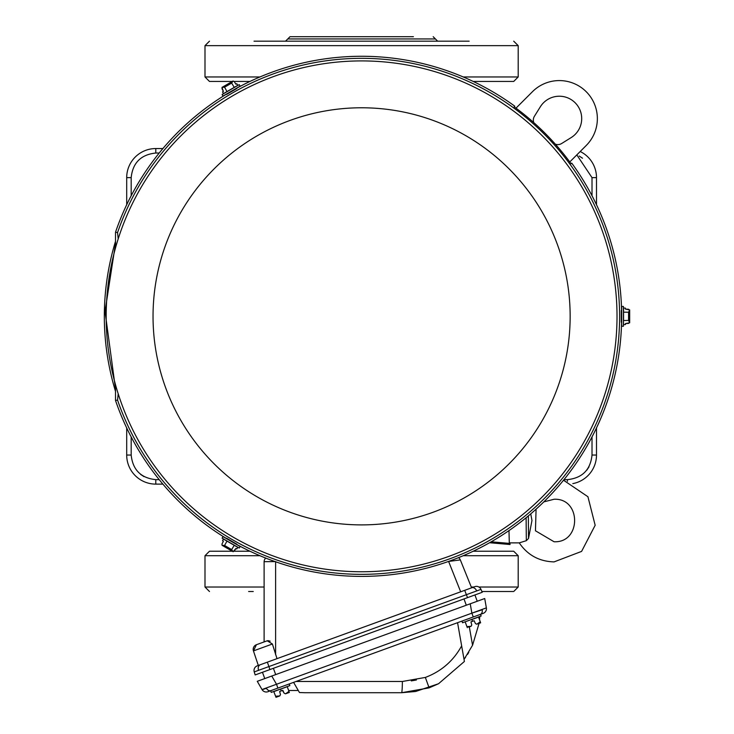 <?xml version="1.0" encoding="UTF-8"?>
<svg xmlns="http://www.w3.org/2000/svg" width="734" height="734" viewBox="0 0 734 734"><rect width="100%" height="100%" fill="white"/><g stroke="black" fill="none" stroke-linecap="round" stroke-linejoin="round"><path stroke-width="1.1" d="M115.513 391.369A257.267 257.267 0 0 1 115.513 241.303M115.513 243.569L105.026 311.455L115.513 389.103M162.893 484.119L155.782 484.119A29.085 29.085 0 0 1 126.698 455.034L126.698 427.95M126.698 204.731L126.698 177.637A29.085 29.085 0 0 1 155.782 148.552L162.893 148.552M596.494 427.95L596.494 455.034A29.085 29.085 0 0 1 572.814 483.614M580.199 151.516A29.085 29.085 0 0 1 596.494 177.637L596.494 204.731M248.624 591.503L253.248 591.503M249.991 551.234L234.128 551.234L249.991 551.234M232.302 551.234L209.474 551.234L232.302 551.234M481.889 591.503L513.002 591.503L481.889 591.503M513.332 551.234L473.21 551.234M413.398 36.7L290.013 36.7L287.774 38.939L435.418 38.939L437.657 41.177M249.991 81.446L234.128 81.446L249.991 81.446M232.302 81.446L209.474 81.446L232.302 81.446M469.164 41.177L254.028 41.177M473.21 81.446L513.717 81.446L473.21 81.446M106.173 316.336A255.423 255.423 0 0 1 361.596 60.913A255.423 255.423 0 0 1 617.019 316.336A255.423 255.423 0 0 1 361.596 571.758A255.423 255.423 0 0 1 106.173 316.336M469.329 626.937L472.558 645.25L464.044 659.407L464.402 661.462L438.537 683.739L464.402 661.462L461.649 645.865L464.365 661.224M296.031 681.482L402.388 681.482A13.423 0.807 90 0 1 401.59 692.722L415.609 691.492L438.537 683.739L429.133 687.859L401.59 692.722L304.885 692.722L299.463 692.529L293.6 682.372M401.59 692.722L304.885 692.722M288.967 691.391L287.26 686.703L280.581 689.134L281.232 690.914L282.819 690.345L284.168 693.235L285.526 693.832L288.967 691.391L289.343 692.437L286.232 693.575L289.324 692.446M288.545 692.456L288.031 692.823M282.434 690.483L284.168 693.235M275.773 696.685L275.993 697.3L279.113 696.171M279.645 691.492L280.471 694.584L279.645 691.492L281.232 690.914M279.81 695.915L280.471 694.584M279.516 696.015L277.25 696.74L279.516 696.015M275.993 697.3L275.617 696.245L279.819 695.905M275.617 696.245L273.736 691.483M273.91 691.566L289.838 685.62L289.233 683.96M480.311 614.413A4.918 3.477 -110 0 0 482.21 609.752L471.879 613.156L486.367 607.88A4.918 4.918 0 0 1 483.201 613.358L267.956 691.703A4.918 4.918 0 0 1 262.01 689.538L276.507 684.262L277.892 688.088L270.635 690.731L271.231 692.391L280.535 689.006M270.855 690.648A4.918 3.477 -110 0 1 266.405 688.299L263.277 689.345M262.01 689.538L257.267 681.308L271.754 676.042L276.507 684.262L471.879 613.156L473.265 616.973L480.531 614.33L481.137 615.991L465.035 621.854M298.279 690.483L288.636 690.483M237.917 85.41L236.77 83.722L235.926 84.208L234.192 81.529L232.99 81.052M232.77 81.171L221.98 87.401L223.402 91.438L221.952 88.594M223.448 538.912L222.558 540.747L223.402 541.242L221.952 544.077L222.136 545.362M222.356 545.49L233.146 551.72L235.926 548.463L234.192 551.142M623.423 324.694L625.46 324.538L625.46 323.566L629.671 322.786L628.552 320.437L628.552 312.234L629.671 309.886L625.46 309.115L628.643 309.271M629.671 322.345L629.671 309.959M233.082 80.988L231.669 83.098L224.567 87.199L222.035 87.374M223.448 93.769L222.558 91.924L223.402 91.438M235.926 84.208L234.192 81.529M222.035 545.307L224.567 545.472L231.669 549.573L233.082 551.684M237.917 547.27L236.77 548.949L235.926 548.463M223.402 541.242L221.952 544.077M623.423 307.977L625.46 308.133L625.46 309.115M625.46 323.566L628.643 323.4M224.567 87.199L227.063 91.677M231.669 83.098L234.302 87.493M231.669 549.573L234.302 545.178M224.567 545.472L227.063 541.004M628.552 312.234L623.423 312.161M628.552 320.437L623.423 320.519L623.561 324.538M239.256 84.639L222.108 94.539L222.989 96.062L240.137 86.162L239.256 84.639M222.108 538.141L239.256 548.041L240.137 546.509L222.989 536.609L222.108 538.141M623.423 326.235L623.423 306.436L621.661 306.436L621.661 326.235L623.423 326.235M530.755 513.873L531.966 520.507L528.517 538.453L526.333 540.683L519.241 542.876C527.618 555.124 539.224 561.464 554.06 561.895L581.585 551.408L595.164 525.278L587.925 496.725L563.529 480.219M515.993 108.155L532.444 91.713A38.03 38.03 0 0 1 594.467 104.054A38.03 38.03 0 0 1 586.218 145.497L569.777 161.939M533.783 122.615A7.156 7.156 0 0 1 534.407 116.302L540.343 106.769A22.369 22.369 0 0 1 580.842 112.449A22.369 22.369 0 0 1 571.162 137.588L561.629 143.525A7.156 7.156 0 0 1 555.317 144.148M489.578 542.729L510.029 544.518L509.313 543.389L508.974 530.609L509.323 542.876L519.241 542.876M510.029 544.518L510.029 542.876M225.558 94.585A1.569 1.569 0 0 1 226.65 94.402L236.871 88.502A1.569 1.569 0 0 1 237.568 87.649M237.568 545.023A1.569 1.569 0 0 1 236.871 544.169L226.65 538.27A1.569 1.569 0 0 1 225.558 538.086M115.513 384.79L115.513 400.461L117.568 400.122L118.192 393.773M118.192 238.899L117.568 232.559L115.513 232.21L115.513 247.881M621.661 309.399A1.569 1.569 0 0 1 621.267 310.436L621.267 322.235A1.569 1.569 0 0 1 621.661 323.272M237.183 87.961A260.065 260.065 0 0 1 514.8 106.191L514.167 106.815A259.185 259.185 0 0 1 571.116 163.765L571.749 163.141A260.065 260.065 0 0 1 621.579 309.895M226.026 94.411A260.065 260.065 0 0 0 115.513 232.21M115.513 400.461A260.065 260.065 0 0 0 226.026 538.27M237.183 544.711A260.065 260.065 0 0 0 621.579 322.776M275.608 561.583L264.91 561.684M266.708 561.648L267.167 561.638M277.002 658.655L272.397 644.002L267.204 640.791L256.423 644.718L267.204 640.791L264.112 641.92L264.112 561.749A4.918 4.918 0 0 1 265.745 558.088M256.423 644.718A4.918 4.918 0 0 0 253.441 650.902L256.423 644.718M458.511 557.666A4.918 4.918 0 0 1 460.328 559.904L448.474 561.464M460.677 591.797L448.657 561.556M270.158 641.177L267.956 640.635M460.328 559.904L471.604 587.824L267.341 662.169L268.938 666.555L254.239 671.904A4.918 4.918 0 0 1 257.267 665.839L267.341 662.169L258.313 665.454L253.441 650.902L272.397 644.002M480.981 589.374L482.22 592.292L467.53 597.641L464.695 590.338L474.77 586.668A4.918 4.918 0 0 1 480.981 589.374L268.938 666.555L269.864 669.582L255.166 674.931L254.239 671.904M476.871 624.194L480.265 621.762L480.642 622.817L477.531 623.946L480.623 622.817L479.082 623.386L472.558 645.25M470.815 626.396L468.549 627.111M467.319 627.662L466.916 626.625L471.118 626.285L471.769 624.955L470.944 621.872L472.531 621.294L471.879 619.505L478.559 617.074L480.265 621.762M476.825 624.203L475.467 623.616L474.118 620.716L472.531 621.294M471.879 613.156L470.228 603.798L477.228 601.256L474.926 594.944L269.864 669.582L262.46 672.28L264.754 678.583L484.715 598.522L486.367 607.88M466.916 626.625L465.209 621.937M461.934 621.102L462.53 622.762L471.834 619.377M479.522 619.735L479.77 616.496M465.117 657.958L465.53 657.38M467.521 654.425L468.769 652.407M457.566 622.689L461.649 645.865C453.438 660.857 441.327 671.381 425.344 677.436L429.133 687.859M567.41 481.33L567.41 479.641C582.255 478.091 590.457 469.888 592.017 455.034L596.494 455.034M596.494 177.637L592.017 177.637L592.017 195.758M592.017 436.913L592.017 455.034M592.017 177.637L576.823 154.902M131.175 195.758L131.175 177.637C132.744 162.801 140.946 154.599 155.782 153.03L159.205 153.03M126.698 455.034L131.175 455.034L131.175 436.913M131.175 455.034C132.735 469.879 140.937 478.082 155.782 479.641L155.782 484.119M567.41 479.641L563.987 479.641M159.205 479.641L155.782 479.641M131.175 177.637L126.698 177.637M155.782 148.552L155.782 153.03M582.521 158.214L579.199 156.039M586.833 470.145L589.007 466.824M140.671 474.458L144.002 476.641M209.474 551.234L204.997 555.711L259.937 555.711M204.997 555.711L204.997 587.026L264.112 587.026M463.255 555.711L518.195 555.711L518.195 587.026L513.717 591.503M471.283 587.026L473.797 587.026M478.898 587.026L518.195 587.026M259.937 76.969L204.997 76.969L209.474 81.446M463.255 76.969L518.195 76.969L518.195 45.646L204.997 45.646L209.474 41.177M153.039 316.336A208.557 208.557 0 0 1 361.596 107.779A208.557 208.557 0 0 1 570.153 316.336A208.557 208.557 0 0 1 361.596 524.893A208.557 208.557 0 0 1 153.039 316.336M416.407 680.005L411.297 680.895M402.388 681.482L425.344 677.436M223.512 93.567L237.715 85.373M237.715 547.307L223.512 539.105M623.561 308.133L623.561 320.437M528.342 515.91L528.517 538.453M526.333 540.683L526.113 517.745M117.568 400.122A258.01 258.01 0 0 0 619.606 316.336A258.01 258.01 0 0 0 117.568 232.559M509.313 543.389L491.211 541.802M275.608 561.776L275.608 654.765M471.824 587.741A4.918 3.477 70 0 1 476.641 590.842M260.212 664.765A4.918 3.477 70 0 0 258.515 670.234M273.397 668.298L275.69 674.61M466.292 605.229L463.998 598.926M204.997 587.026L209.474 591.503M518.195 555.711L513.717 551.234M435.418 38.939L433.188 36.7M287.774 38.939L285.535 41.177M518.195 76.969L513.717 81.446M204.997 45.646L204.997 76.969M518.195 45.646L513.717 41.177M536.077 509.185L535.453 530.774L554.06 541.756C581.466 543.077 581.466 497.936 554.06 499.258L543.821 501.882"/></g></svg>
